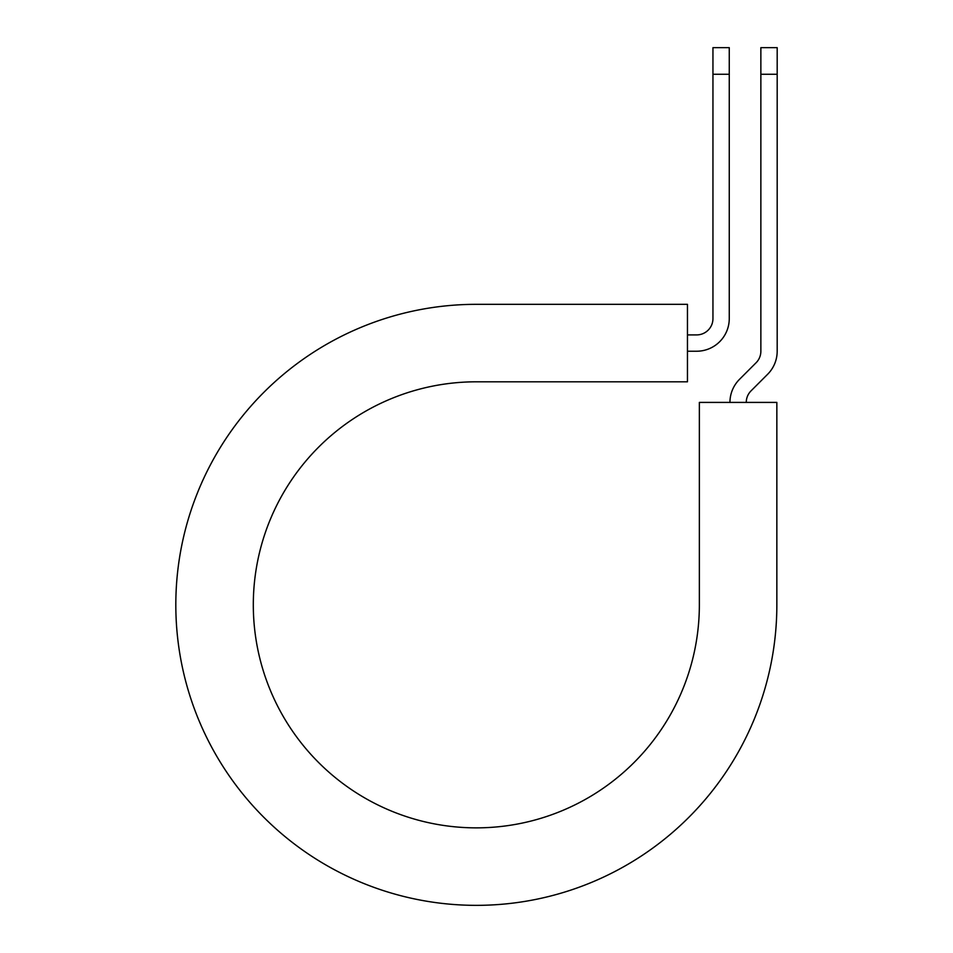 <?xml version="1.0" encoding="UTF-8"?>
<svg xmlns="http://www.w3.org/2000/svg" width="953" height="953" viewBox="0 0 953 953"><rect width="100%" height="100%" fill="white"/><g stroke="black" fill="none" stroke-linecap="round" stroke-linejoin="round"><path stroke-width="1.43" d="M712.951 74.251L712.951 47.65L729.259 47.65L729.259 74.251L712.951 74.251L712.951 318.6A16.308 16.308 0 0 1 696.631 334.908L687.458 334.908M729.259 74.251L729.259 318.6A32.628 32.628 0 0 1 696.631 351.228L687.458 351.228M746.259 402.404A16.308 16.308 0 0 1 751.035 390.873L767.618 374.291A32.628 32.628 0 0 0 777.183 351.228L777.183 47.65L760.863 47.65L760.863 351.228A16.308 16.308 0 0 1 756.086 362.759L739.504 379.342A32.628 32.628 0 0 0 729.95 402.404M777.183 74.251L760.863 74.251M476.333 304.329L687.458 304.329L687.458 381.808L476.333 381.808A223.026 223.026 0 0 0 253.307 604.833A223.026 223.026 0 0 0 476.333 827.859A223.026 223.026 0 0 0 699.359 604.833L699.359 402.404L776.85 402.404L776.85 604.833A300.517 300.517 0 0 1 476.333 905.35A300.517 300.517 0 0 1 175.817 604.833A300.517 300.517 0 0 1 476.333 304.329"/></g></svg>
